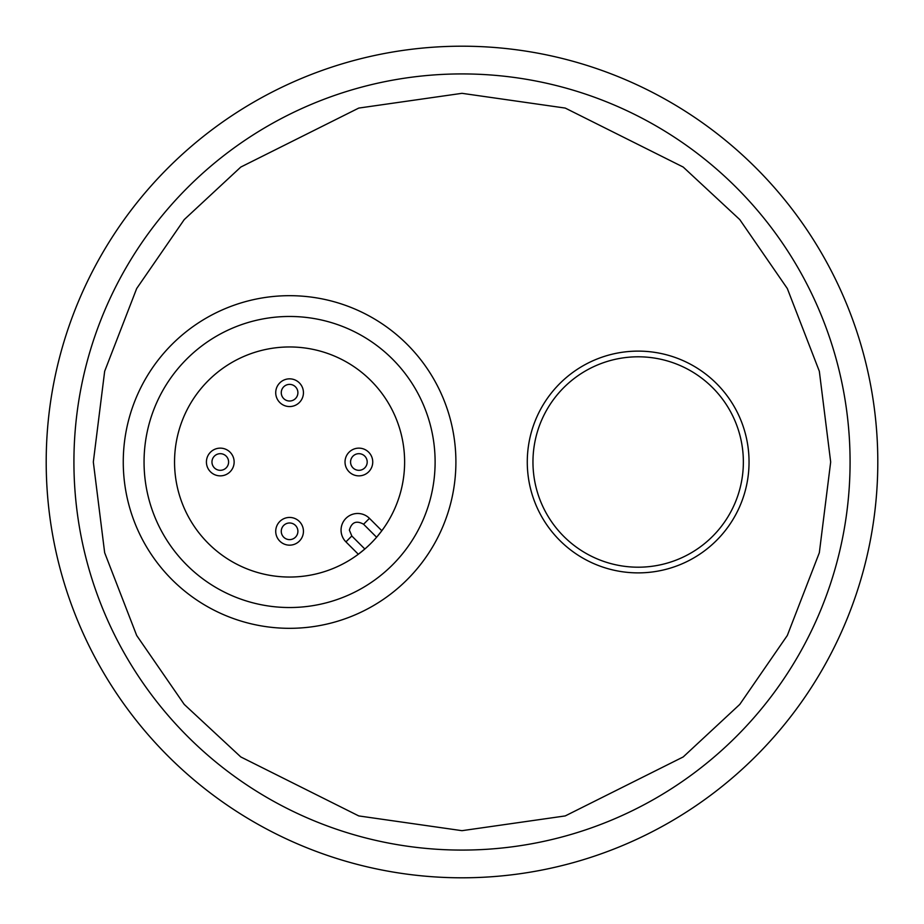 <?xml version="1.0" encoding="UTF-8"?>
<svg xmlns="http://www.w3.org/2000/svg" width="924" height="924" viewBox="0 0 924 924"><rect width="100%" height="100%" fill="white"/><g stroke="black" fill="none" stroke-linecap="round" stroke-linejoin="round"><path stroke-width="1.39" d="M220.282 448.14A13.86 13.86 0 0 1 234.142 462A13.86 13.86 0 0 1 220.282 475.86A13.86 13.86 0 0 1 206.422 462A13.86 13.86 0 0 1 220.282 448.14M289.582 517.44A13.86 13.86 0 0 1 303.442 531.3A13.86 13.86 0 0 1 289.582 545.16A13.86 13.86 0 0 1 275.722 531.3A13.86 13.86 0 0 1 289.582 517.44M289.582 378.84A13.86 13.86 0 0 1 303.442 392.7A13.86 13.86 0 0 1 289.582 406.56A13.86 13.86 0 0 1 275.722 392.7A13.86 13.86 0 0 1 289.582 378.84M358.882 448.14A13.86 13.86 0 0 1 372.742 462A13.86 13.86 0 0 1 358.882 475.86A13.86 13.86 0 0 1 345.022 462A13.86 13.86 0 0 1 358.882 448.14M228.598 462A8.316 8.316 0 0 1 220.282 470.316A8.316 8.316 0 0 1 211.966 462A8.316 8.316 0 0 1 220.282 453.684A8.316 8.316 0 0 1 228.598 462M289.582 522.984A8.316 8.316 0 0 1 297.898 531.3A8.316 8.316 0 0 1 289.582 539.616A8.316 8.316 0 0 1 281.266 531.3A8.316 8.316 0 0 1 289.582 522.984M289.582 384.384A8.316 8.316 0 0 1 297.898 392.7A8.316 8.316 0 0 1 289.582 401.016A8.316 8.316 0 0 1 281.266 392.7A8.316 8.316 0 0 1 289.582 384.384M358.882 453.684A8.316 8.316 0 0 1 367.198 462A8.316 8.316 0 0 1 358.882 470.316A8.316 8.316 0 0 1 350.566 462A8.316 8.316 0 0 1 358.882 453.684M724.301 531.82A110.88 110.88 0 0 1 568.341 548.14A110.88 110.88 0 0 1 552.021 392.18A110.88 110.88 0 0 1 707.98 375.86A110.88 110.88 0 0 1 724.301 531.82A110.88 110.88 0 0 0 707.98 375.86A110.88 110.88 0 0 0 552.021 392.18M719.888 528.239A105.197 105.197 0 0 1 571.921 543.728A105.197 105.197 0 0 1 556.433 395.761A105.197 105.197 0 0 1 704.4 380.272A105.197 105.197 0 0 1 719.888 528.239M462 850.08A388.08 388.08 0 0 1 73.92 462A388.08 388.08 0 0 1 462 73.92A388.08 388.08 0 0 1 850.08 462A388.08 388.08 0 0 1 462 850.08A388.08 388.08 0 0 0 850.08 462A388.08 388.08 0 0 0 462 73.92M341.06 530.11A16.632 16.632 0 0 0 345.934 541.88L351.813 535.989L364.83 549.006L358.316 554.25L345.934 541.88A16.632 16.632 0 0 1 351.328 514.749A16.632 16.632 0 0 1 369.461 518.352L381.831 530.734L376.599 537.248L363.571 524.231L369.461 518.352M289.582 295.68A166.32 166.32 0 0 1 455.902 462A166.32 166.32 0 0 1 289.582 628.32A166.32 166.32 0 0 1 123.262 462A166.32 166.32 0 0 1 289.582 295.68M289.582 316.47A145.53 145.53 0 0 1 435.112 462A145.53 145.53 0 0 1 289.582 607.53A145.53 145.53 0 0 1 144.052 462A145.53 145.53 0 0 1 289.582 316.47M289.582 346.962A115.038 115.038 0 0 0 174.544 462A115.038 115.038 0 0 0 289.582 577.038A115.038 115.038 0 0 0 404.62 462A115.038 115.038 0 0 0 289.582 346.962M877.8 462A415.8 415.8 0 0 1 462 877.8A415.8 415.8 0 0 1 46.2 462A415.8 415.8 0 0 1 462 46.2A415.8 415.8 0 0 1 877.8 462M462 830.676L358.766 815.927L240.794 756.941L184.234 704.411L136.694 635.493L104.666 552.748L93.324 462L104.666 371.252L136.694 288.507L184.234 219.589L240.794 167.059L358.766 108.073L462 93.324L565.234 108.073L683.206 167.059L739.766 219.589L787.306 288.507L819.334 371.252L830.676 462L819.334 552.748L787.306 635.493L739.766 704.411L683.206 756.941L565.234 815.927L462 830.676M351.813 535.989L349.376 530.11C351.64 522.187 356.375 520.224 363.571 524.231"/></g></svg>
